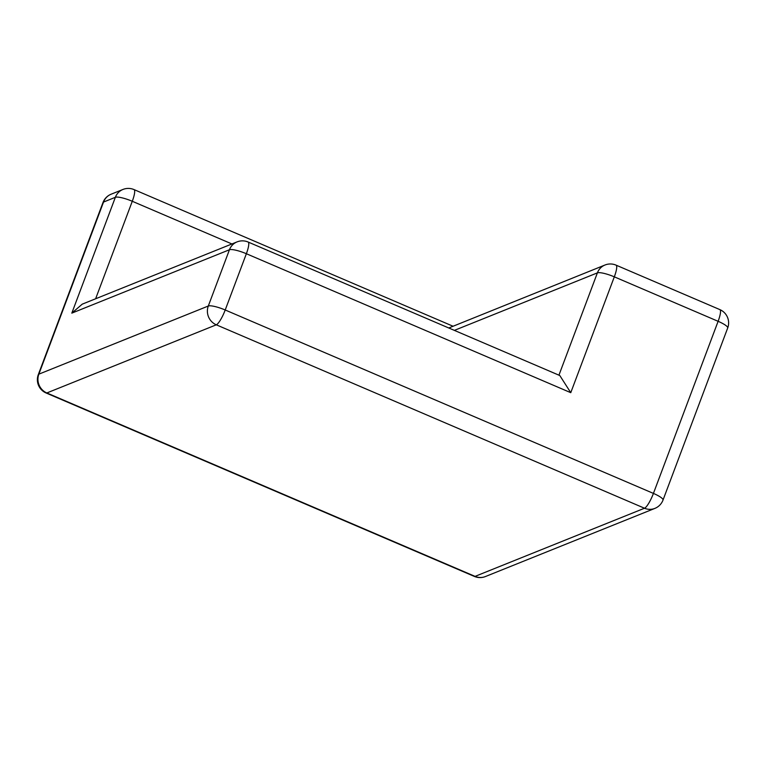 <?xml version="1.0" encoding="UTF-8"?>
<svg xmlns="http://www.w3.org/2000/svg" width="766" height="766" viewBox="0 0 766 766"><rect width="100%" height="100%" fill="white"/><g stroke="black" fill="none" stroke-linecap="round" stroke-linejoin="round"><path stroke-width="1.15" d="M71.812 313.141L82.249 304.15L237.039 241.903A14.449 13.807 68.1 0 0 229.446 249.754L71.812 313.141L115.36 197.302L103.534 202.061L38.846 374.162L208.304 306.017L229.446 249.754A14.449 2.94 20.6 0 1 246.365 253.728L225.214 309.991L653.427 493.409L718.115 321.308L614.313 276.842L570.766 392.68L246.365 253.728A14.449 3.064 113.2 0 0 248.117 242.027A14.449 14.449 0 0 0 237.039 241.903M248.117 242.027L559.822 375.551L570.766 392.68M558.941 375.168L597.394 272.868A14.449 2.94 20.6 0 1 614.313 276.842A14.449 3.064 113.2 0 0 616.055 265.141A14.449 14.449 0 0 0 604.977 265.017L448.771 327.982M46.132 392.996A14.449 3.064 113.2 0 0 46.841 392.958L475.054 576.377L644.512 508.231L216.299 324.813L46.841 392.958A14.449 13.807 -111.9 0 1 38.846 374.162A14.449 2.94 20.6 0 0 38.3 374.641A14.449 14.449 0 0 0 46.132 392.996L474.345 576.415A14.449 14.449 0 0 0 485.424 576.539A14.449 13.807 -111.9 0 1 475.054 576.377A14.449 3.064 113.2 0 1 474.345 576.415M604.977 265.017A14.449 13.807 68.1 0 0 597.394 272.868L454.372 330.376M231.926 243.961L132.279 201.276L95.626 298.769M225.214 309.991A14.449 2.94 -159.4 0 0 208.304 306.017A14.449 13.807 68.1 0 0 216.299 324.813A14.449 3.064 113.2 0 0 225.214 309.991M134.021 189.585A14.449 14.449 0 0 0 122.943 189.461A14.449 13.807 -111.9 0 0 115.36 197.302A14.449 2.94 20.6 0 1 132.279 201.276A14.449 3.064 -66.8 0 0 134.021 189.585L452.907 326.172M653.427 493.409A14.449 3.064 113.2 0 1 644.512 508.231A14.449 13.807 68.1 0 0 654.882 508.394A14.449 14.449 0 0 0 663.011 500.074A14.449 2.94 20.6 0 0 653.427 493.409M111.118 194.21A14.449 14.449 0 0 0 102.989 202.53A14.449 2.94 20.6 0 1 103.534 202.061A14.449 13.807 -111.9 0 1 111.118 194.21L122.943 189.461M616.055 265.141L719.868 309.608A14.449 3.064 113.2 0 1 718.115 321.308A14.449 2.94 20.6 0 1 727.7 327.972L663.011 500.074M102.989 202.53L38.3 374.641M485.424 576.539L654.882 508.394M727.7 327.972A14.449 14.449 0 0 0 719.868 309.608"/></g></svg>
